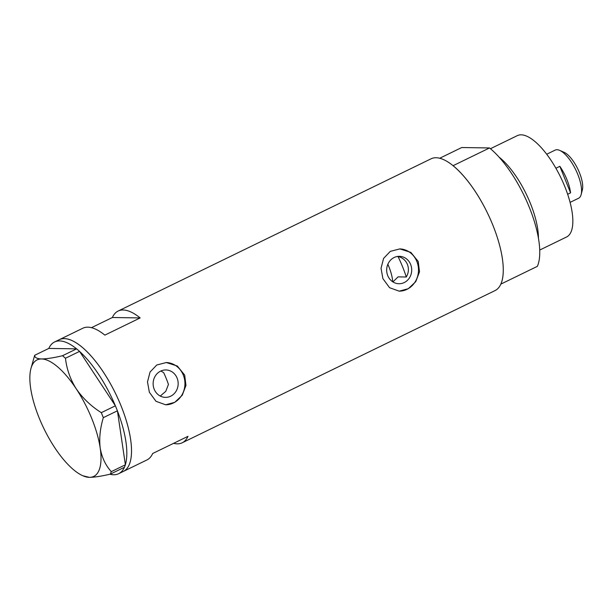 <?xml version="1.0" encoding="UTF-8"?>
<svg xmlns="http://www.w3.org/2000/svg" width="613" height="613" viewBox="0 0 613 613"><rect width="100%" height="100%" fill="white"/><g stroke="black" fill="none" stroke-linecap="round" stroke-linejoin="round"><path stroke-width="0.92" d="M397.147 256.51L398.021 256.525C402.427 257.544 405.561 260.173 407.43 264.41C409.024 268.747 408.641 272.946 406.296 277.007L398.075 276.877L392.925 281.919M387.738 275.605A13.708 12.521 90.9 0 0 398.979 283.735A13.708 12.521 90.9 0 0 410.641 264.456A13.708 12.521 90.9 0 0 399.4 256.326A13.708 12.521 90.9 0 0 387.738 275.605M154.192 389.224A13.708 12.521 90.9 0 0 165.433 397.362A13.708 12.521 90.9 0 0 177.103 378.083A13.708 12.521 90.9 0 0 165.862 369.953A13.708 12.521 90.9 0 0 154.192 389.224M160.277 396.052L165.755 391.362L168.445 384.435A46.481 17.164 64.1 0 0 163.717 372.719L160.905 370.988M149.365 392.266L156.016 401.331L165.656 404.787L174.766 402.32L182.23 395.27L185.961 385.431L184.682 375.087L177.31 366.015L166.307 362.536L156.767 364.996L150.032 372.06L147.503 381.914L149.365 392.266M165.487 404.779A21.126 19.302 90.9 0 0 183.302 375.064A21.126 19.302 90.9 0 0 166.138 362.528M382.903 278.639L389.561 287.704L399.193 291.16L408.312 288.692L415.767 281.651L419.507 271.804L418.219 261.46L410.848 252.387L399.852 248.909L390.305 251.368L383.569 258.433L381.041 268.295L382.903 278.639M399.025 291.16A21.126 19.302 90.9 0 0 416.848 261.437A21.126 19.302 90.9 0 0 399.676 248.909M76.633 348.858L79.567 351.387L65.476 358.245L62.541 355.716L76.633 348.858L48.81 348.429A73.246 27.041 64.1 0 1 54.572 341.977L59.277 339.686A73.246 27.041 64.1 0 1 64.288 338.637A73.246 27.041 64.1 0 1 118.493 399.845A73.246 27.041 64.1 0 1 123.374 471.412A73.246 27.041 -115.9 0 0 121.113 406.013A73.246 27.041 -115.9 0 0 59.277 339.686L82.824 328.231A73.246 27.041 64.1 0 1 104.846 335.119L140.155 317.932A73.246 27.041 -115.9 0 0 118.133 311.052A73.246 27.041 -115.9 0 0 112.371 317.503L91.46 327.679M173.594 443.329A73.246 27.041 -115.9 0 0 182.23 442.778L495.105 290.554A73.246 27.041 -115.9 0 0 492.852 225.147A73.246 27.041 -115.9 0 0 431.016 158.828L118.133 311.052M182.23 442.778A73.246 27.041 -115.9 0 0 187.992 436.326L152.675 453.505A73.246 27.041 64.1 0 1 146.913 459.965L118.661 473.703A73.246 27.041 64.1 0 1 113.65 474.761A73.246 27.041 64.1 0 1 109.88 474.217M112.371 317.503L140.155 317.932M54.572 341.977A73.246 27.041 64.1 0 1 59.584 340.928A73.246 27.041 64.1 0 1 76.594 348.858M115.397 405.806L117.412 410.802L103.321 417.652L101.306 412.656L115.397 405.806L79.567 351.387M125.381 464.784L124.462 467.252L110.378 474.11L111.29 471.642L125.381 464.784L117.412 410.802M48.81 348.429L34.68 355.287L30.865 368.842A64.794 23.922 -115.9 0 0 30.65 388.198A64.794 23.922 -115.9 0 0 54.565 447.398A64.794 23.922 -115.9 0 0 82.893 475.78A64.794 23.922 -115.9 0 0 89.345 477.343C94.486 477.305 101.497 476.224 110.378 474.11M82.893 475.78L89.345 477.343A64.794 23.922 -115.9 0 0 100.21 448.103C99.053 438.571 100.088 428.418 103.321 417.652M111.29 471.642C105.574 465.367 101.881 457.52 100.21 448.103A64.794 23.922 -115.9 0 0 76.288 388.903C70.273 379.301 66.671 369.08 65.476 358.245M101.306 412.656C91.23 406.319 82.893 398.404 76.288 388.903A64.794 23.922 -115.9 0 0 41.515 358.957C36.864 358.758 34.589 357.54 34.68 355.287M62.541 355.716C53.637 357.831 46.626 358.911 41.515 358.957A64.794 23.922 -115.9 0 0 30.865 368.842M79.613 351.464A73.246 27.041 64.1 0 1 115.344 405.729M117.42 410.879A73.246 27.041 64.1 0 1 125.366 464.708M124.416 467.275A73.246 27.041 64.1 0 1 118.661 473.703M387.845 264.257A28.175 10.398 64.1 0 1 388.826 266.563A28.175 10.398 64.1 0 1 392.757 281.811M406.296 277.007A61.974 22.88 -115.9 0 0 402.572 266.77A61.974 22.88 -115.9 0 0 398.021 256.525M499.005 157.089A56.342 20.804 64.1 0 1 530.406 203.424A56.342 20.804 64.1 0 1 538.436 238.128M490.438 148.714L517.28 135.657A56.342 20.804 64.1 0 1 564.841 186.674A56.342 20.804 64.1 0 1 566.581 236.986L539.739 250.043M529.341 207.393A73.246 27.041 64.1 0 1 537.356 266.349L500.867 284.103A73.246 27.041 64.1 0 0 492.852 225.147A73.246 27.041 64.1 0 0 453.038 165.709L489.526 147.955A73.246 27.041 64.1 0 1 529.341 207.393M439.651 158.277L461.742 147.526L489.526 147.955M559.669 150.377L564.029 152.277A22.819 8.429 64.1 0 1 579.461 172.713A22.819 8.429 64.1 0 1 582.35 189.938L581.155 194.543A26.765 9.885 -115.9 0 0 577.768 174.345A26.765 9.885 -115.9 0 0 559.669 150.377A26.765 9.885 -115.9 0 0 555.171 150.108L546.681 154.246M559.845 166.33L570.557 192.842A26.765 9.885 64.1 0 0 566.941 179.617A26.765 9.885 64.1 0 0 559.845 166.33L555.899 168.253M570.098 202.374L578.588 198.244A26.765 9.885 -115.9 0 0 581.155 194.543M570.557 192.842L567.653 194.252"/></g></svg>
